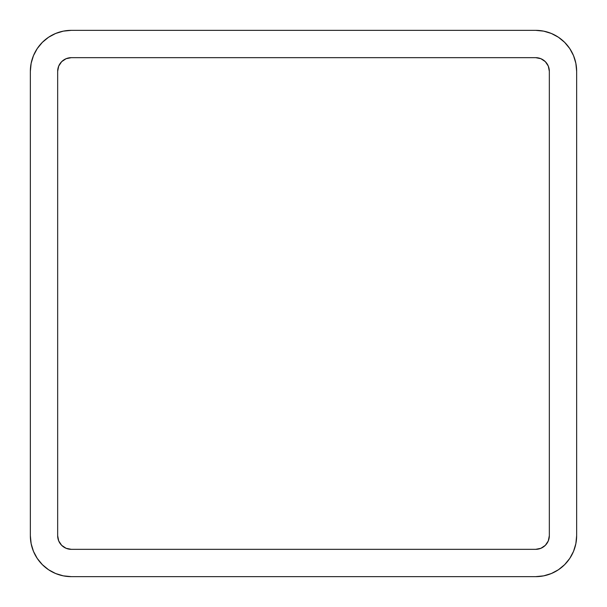 <?xml version="1.0" encoding="UTF-8"?>
<svg xmlns="http://www.w3.org/2000/svg" width="607" height="607" viewBox="0 0 607 607"><rect width="100%" height="100%" fill="white"/><g stroke="black" fill="none" stroke-linecap="round" stroke-linejoin="round"><path stroke-width="0.91" d="M535.678 549.335L71.323 549.335L66.095 548.296L61.664 545.336L58.704 540.905L57.665 535.678L57.665 71.323L58.704 66.095L61.664 61.664L66.095 58.704L71.323 57.665L535.678 57.665L540.905 58.704L545.336 61.664L548.296 66.095L549.335 71.323L549.335 535.678L548.296 540.905L545.336 545.336L540.905 548.296L535.678 549.335L71.323 549.335A13.658 13.658 0 0 1 57.665 535.678L57.665 71.323A13.658 13.658 0 0 1 71.323 57.665L535.678 57.665A13.658 13.658 0 0 1 549.335 71.323L549.335 535.678A13.658 13.658 0 0 1 535.678 549.335L540.905 548.296M31.139 543.667L33.468 551.353L37.255 558.44L42.353 564.647L48.56 569.745L55.647 573.532L63.333 575.861L71.323 576.65L535.678 576.65L71.323 576.65A40.973 40.973 0 0 1 30.35 535.678L30.35 71.323L30.35 535.678L31.139 543.667L33.468 551.353L37.255 558.44M543.667 575.861L551.353 573.532L558.44 569.745L564.647 564.647L569.745 558.44L573.532 551.353L575.861 543.667L576.65 535.678L576.65 71.323L576.65 535.678A40.973 40.973 0 0 1 535.678 576.65L543.667 575.861L551.353 573.532L558.44 569.745M575.861 63.333L573.532 55.647L569.745 48.56L564.647 42.353L558.44 37.255L551.353 33.468L543.667 31.139L535.678 30.35L71.323 30.35L535.678 30.35A40.973 40.973 0 0 1 576.65 71.323L575.861 63.333L573.532 55.647L569.745 48.56M63.333 31.139L55.647 33.468L48.56 37.255L42.353 42.353L37.255 48.56L33.468 55.647L31.139 63.333L30.35 71.323A40.973 40.973 0 0 1 71.323 30.35L63.333 31.139L55.647 33.468L48.56 37.255M37.255 48.56L33.468 55.647L31.139 63.333M48.56 569.745L55.647 573.532L63.333 575.861M569.745 558.44L573.532 551.353L575.861 543.667M558.44 37.255L551.353 33.468L543.667 31.139M548.296 66.095L549.335 71.323M58.704 540.905L57.665 535.678M66.095 58.704L71.323 57.665"/></g></svg>
